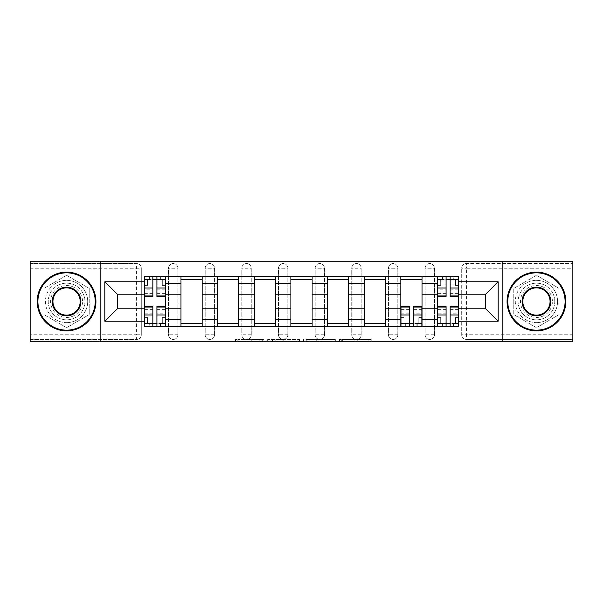 <?xml version="1.0" encoding="UTF-8"?>
<svg xmlns="http://www.w3.org/2000/svg" width="603" height="603" viewBox="0 0 603 603"><rect width="100%" height="100%" fill="white"/><g stroke="black" fill="none" stroke-linecap="round" stroke-linejoin="round"><path stroke-width="0.45" stroke-dasharray="3.02 2.26" d="M263.91 341.788L237.793 341.788L263.91 341.788L263.91 339.444L251.745 339.444L251.745 341.788L251.745 339.444L263.91 339.444L263.91 341.788L263.91 339.444L251.745 339.444L251.745 341.788L251.745 339.444L263.91 339.444L237.793 339.444L263.91 339.444M425.077 268.26A4.696 4.696 0 0 1 429.773 263.556A4.696 4.696 0 0 1 434.477 268.26A4.696 4.696 0 0 0 429.773 263.556A4.696 4.696 0 0 0 425.077 268.26L425.077 334.74A4.696 4.696 0 0 0 429.773 339.444A4.696 4.696 0 0 0 434.477 334.74L434.477 268.26A4.696 4.696 0 0 0 429.773 263.556A4.696 4.696 0 0 0 425.077 268.26L425.077 334.74A4.696 4.696 0 0 0 429.773 339.444A4.696 4.696 0 0 0 434.477 334.74L434.477 268.26L425.077 268.26M388.422 268.26A4.696 4.696 0 0 1 393.126 263.556A4.696 4.696 0 0 1 397.822 268.26A4.696 4.696 0 0 0 393.126 263.556A4.696 4.696 0 0 0 388.422 268.26L388.422 334.74A4.696 4.696 0 0 0 393.126 339.444A4.696 4.696 0 0 0 397.822 334.74L397.822 268.26A4.696 4.696 0 0 0 393.126 263.556A4.696 4.696 0 0 0 388.422 268.26L388.422 334.74A4.696 4.696 0 0 0 393.126 339.444A4.696 4.696 0 0 0 397.822 334.74L397.822 268.26L388.422 268.26M351.775 268.26A4.696 4.696 0 0 1 356.479 263.556A4.696 4.696 0 0 1 361.174 268.26A4.696 4.696 0 0 0 356.479 263.556A4.696 4.696 0 0 0 351.775 268.26L351.775 334.74A4.696 4.696 0 0 0 356.479 339.444A4.696 4.696 0 0 0 361.174 334.74L361.174 268.26A4.696 4.696 0 0 0 356.479 263.556A4.696 4.696 0 0 0 351.775 268.26L351.775 334.74A4.696 4.696 0 0 0 356.479 339.444A4.696 4.696 0 0 0 361.174 334.74L361.174 268.26L351.775 268.26M315.128 268.26A4.696 4.696 0 0 1 319.824 263.556A4.696 4.696 0 0 1 324.527 268.26A4.696 4.696 0 0 0 319.824 263.556A4.696 4.696 0 0 0 315.128 268.26L315.128 334.74A4.696 4.696 0 0 0 319.824 339.444A4.696 4.696 0 0 0 324.527 334.74L324.527 268.26A4.696 4.696 0 0 0 319.824 263.556A4.696 4.696 0 0 0 315.128 268.26L315.128 334.74A4.696 4.696 0 0 0 319.824 339.444A4.696 4.696 0 0 0 324.527 334.74L324.527 268.26L315.128 268.26M278.473 268.26A4.696 4.696 0 0 1 283.176 263.556A4.696 4.696 0 0 1 287.872 268.26A4.696 4.696 0 0 0 283.176 263.556A4.696 4.696 0 0 0 278.473 268.26L278.473 334.74A4.696 4.696 0 0 0 283.176 339.444A4.696 4.696 0 0 0 287.872 334.74L287.872 268.26A4.696 4.696 0 0 0 283.176 263.556A4.696 4.696 0 0 0 278.473 268.26L278.473 334.74A4.696 4.696 0 0 0 283.176 339.444A4.696 4.696 0 0 0 287.872 334.74L287.872 268.26L278.473 268.26M241.826 268.26A4.696 4.696 0 0 1 246.521 263.556A4.696 4.696 0 0 1 251.225 268.26A4.696 4.696 0 0 0 246.521 263.556A4.696 4.696 0 0 0 241.826 268.26L241.826 334.74A4.696 4.696 0 0 0 246.521 339.444A4.696 4.696 0 0 0 251.225 334.74L251.225 268.26A4.696 4.696 0 0 0 246.521 263.556A4.696 4.696 0 0 0 241.826 268.26L241.826 334.74A4.696 4.696 0 0 0 246.521 339.444A4.696 4.696 0 0 0 251.225 334.74L251.225 268.26L241.826 268.26M205.178 268.26A4.696 4.696 0 0 1 209.874 263.556A4.696 4.696 0 0 1 214.578 268.26A4.696 4.696 0 0 0 209.874 263.556A4.696 4.696 0 0 0 205.178 268.26L205.178 334.74A4.696 4.696 0 0 0 209.874 339.444A4.696 4.696 0 0 0 214.578 334.74L214.578 268.26A4.696 4.696 0 0 0 209.874 263.556A4.696 4.696 0 0 0 205.178 268.26L205.178 334.74A4.696 4.696 0 0 0 209.874 339.444A4.696 4.696 0 0 0 214.578 334.74L214.578 268.26L205.178 268.26M168.523 268.26A4.696 4.696 0 0 1 173.227 263.556A4.696 4.696 0 0 1 177.923 268.26A4.696 4.696 0 0 0 173.227 263.556A4.696 4.696 0 0 0 168.523 268.26L168.523 334.74A4.696 4.696 0 0 0 173.227 339.444A4.696 4.696 0 0 0 177.923 334.74L177.923 268.26A4.696 4.696 0 0 0 173.227 263.556A4.696 4.696 0 0 0 168.523 268.26L168.523 334.74A4.696 4.696 0 0 0 173.227 339.444A4.696 4.696 0 0 0 177.923 334.74L177.923 268.26L168.523 268.26M66.564 319.824A18.324 18.324 0 0 1 48.24 301.5A18.324 18.324 0 0 1 66.564 283.176A18.324 18.324 0 0 1 84.887 301.5A18.324 18.324 0 0 1 66.564 319.824A18.324 18.324 0 0 1 48.24 301.5A18.324 18.324 0 0 1 66.564 283.176A18.324 18.324 0 0 1 84.887 301.5A18.324 18.324 0 0 1 66.564 319.824M536.436 319.824A18.324 18.324 0 0 1 518.113 301.5A18.324 18.324 0 0 1 536.436 283.176A18.324 18.324 0 0 1 554.76 301.5A18.324 18.324 0 0 1 536.436 319.824A18.324 18.324 0 0 1 518.113 301.5A18.324 18.324 0 0 1 536.436 283.176A18.324 18.324 0 0 1 554.76 301.5A18.324 18.324 0 0 1 536.436 319.824M368.893 341.788L341.682 341.788L368.893 341.788L368.893 339.444L357.247 339.444L371.199 339.444L371.199 341.788L371.199 339.444L341.682 339.444L371.199 339.444L371.199 341.788L371.199 339.444L368.893 339.444L368.893 341.788M354.941 341.788L342.602 341.788L354.941 341.788L354.941 339.444L357.247 339.444L354.941 339.444L354.941 341.788L354.941 339.444L342.602 339.444L342.602 341.788L342.602 339.444L354.941 339.444L354.941 341.788M339.376 341.788L341.682 341.788L339.376 341.788L339.376 339.444L341.682 339.444L339.376 339.444L339.376 341.788M235.487 341.788L237.793 341.788L235.487 341.788L235.487 339.444L237.793 339.444L235.487 339.444L235.487 341.788M572.85 334.74L466.428 334.74L466.428 339.444L572.85 339.444L572.85 341.788L30.15 341.788L30.15 339.444L136.572 339.444A4.696 4.696 0 0 0 141.275 334.74L141.275 268.26A4.696 4.696 0 0 0 136.572 263.556A4.696 4.696 0 0 1 141.275 268.26A4.696 4.696 0 0 0 136.572 263.556L30.15 263.556L30.15 261.212L572.85 261.212L572.85 263.556L466.428 263.556A4.696 4.696 0 0 0 461.725 268.26L461.725 334.74A4.696 4.696 0 0 0 466.428 339.444A4.696 4.696 0 0 1 461.725 334.74A4.696 4.696 0 0 0 466.428 339.444L572.85 339.444L572.85 263.556L466.428 263.556A4.696 4.696 0 0 0 461.725 268.26L461.725 334.74L466.428 334.74L466.428 268.26L572.85 268.26M299.48 341.788L297.173 341.788L299.48 341.788L299.48 339.444L299.48 341.788M269.963 341.788L297.173 341.788L267.657 341.788L269.963 341.788L269.963 339.444L299.48 339.444L267.657 339.444L267.657 341.788L267.657 339.444L269.963 339.444L269.963 341.788M305.827 341.788L335.343 341.788L303.52 341.788L305.827 341.788L305.827 339.444L335.343 339.444L335.343 341.788L335.343 339.444L321.391 339.444L321.391 341.788M141.275 334.74L141.275 268.26L136.572 268.26L136.572 334.74L30.15 334.74L30.15 339.444L136.572 339.444A4.696 4.696 0 0 0 141.275 334.74A4.696 4.696 0 0 1 136.572 339.444L136.572 334.74L141.275 334.74M30.15 268.26L136.572 268.26L136.572 263.556L30.15 263.556L30.15 334.74M437.529 276.242L458.672 276.242L458.672 279.769L437.529 279.769L437.529 276.242L422.025 276.242L422.025 279.769L400.874 279.769L400.874 276.242L385.37 276.242L385.37 279.769L364.227 279.769L364.227 276.242L348.722 276.242L348.722 279.769L327.58 279.769L327.58 276.242L312.075 276.242L312.075 279.769L290.925 279.769L290.925 276.242L275.42 276.242L275.42 279.769L254.278 279.769L254.278 276.242L238.773 276.242L238.773 279.769L217.63 279.769L217.63 276.242L202.126 276.242L202.126 279.769L180.975 279.769L180.975 276.242L165.471 276.242L165.471 279.769L144.328 279.769L144.328 323.231L165.471 323.231L165.471 279.769M165.471 323.231L165.471 326.758L180.975 326.758L180.975 323.231L202.126 323.231L202.126 279.769M180.975 279.769L180.975 323.231M202.126 323.231L202.126 326.758L217.63 326.758L217.63 323.231L238.773 323.231L238.773 279.769M217.63 279.769L217.63 323.231M238.773 323.231L238.773 326.758L254.278 326.758L254.278 323.231L275.42 323.231L275.42 279.769M254.278 279.769L254.278 323.231M275.42 323.231L275.42 326.758L290.925 326.758L290.925 323.231L312.075 323.231L312.075 279.769M290.925 279.769L290.925 323.231M312.075 323.231L312.075 326.758L327.58 326.758L327.58 323.231L348.722 323.231L348.722 279.769M327.58 279.769L327.58 323.231M348.722 323.231L348.722 326.758L364.227 326.758L364.227 323.231L385.37 323.231L385.37 279.769M364.227 279.769L364.227 323.231M385.37 323.231L385.37 326.758L400.874 326.758L400.874 323.231L422.025 323.231L422.025 279.769M400.874 279.769L400.874 323.231M422.025 323.231L422.025 326.758L437.529 326.758L437.529 323.231L458.672 323.231L458.672 279.769M437.529 279.769L437.529 323.231M422.025 308.781L437.529 308.781M385.37 308.781L400.874 308.781M348.722 308.781L364.227 308.781M312.075 308.781L327.58 308.781M275.42 308.781L290.925 308.781M238.773 308.781L254.278 308.781M202.126 308.781L217.63 308.781M165.471 308.781L180.975 308.781M437.529 294.219L422.025 294.219M400.874 294.219L385.37 294.219M364.227 294.219L348.722 294.219M327.58 294.219L312.075 294.219M290.925 294.219L275.42 294.219M254.278 294.219L238.773 294.219M217.63 294.219L202.126 294.219M180.975 294.219L165.471 294.219M144.328 294.219L117.314 294.219L117.314 308.781L144.328 308.781M100.158 341.788L100.158 261.212M89.236 288.407L66.564 275.322L43.891 288.407L43.891 314.593L66.564 327.678L89.236 314.593L89.236 288.407L66.564 275.322L43.891 288.407L43.891 314.593L66.564 327.678L89.236 314.593L89.236 288.407M502.842 341.788L502.842 261.212M559.109 288.407L536.436 275.322L513.764 288.407L513.764 314.593L536.436 327.678L559.109 314.593L559.109 288.407L536.436 275.322L513.764 288.407L513.764 314.593L536.436 327.678L559.109 314.593L559.109 288.407M458.672 308.781L485.686 308.781L485.686 294.219L458.672 294.219M165.471 326.758L144.328 326.758L144.328 323.231M144.328 279.769L144.328 276.242L165.471 276.242M180.975 276.242L202.126 276.242M217.63 276.242L238.773 276.242M254.278 276.242L275.42 276.242M290.925 276.242L312.075 276.242M327.58 276.242L348.722 276.242M364.227 276.242L385.37 276.242M400.874 276.242L422.025 276.242M458.672 323.231L458.672 326.758L437.529 326.758M422.025 326.758L400.874 326.758M385.37 326.758L364.227 326.758M348.722 326.758L327.58 326.758M312.075 326.758L290.925 326.758M275.42 326.758L254.278 326.758M238.773 326.758L217.63 326.758M202.126 326.758L180.975 326.758M165.358 323.231L156.901 323.231M152.906 323.231L144.449 323.231M144.449 279.769L152.906 279.769M156.901 279.769L165.358 279.769M434.477 334.74A4.696 4.696 0 0 1 429.773 339.444A4.696 4.696 0 0 1 425.077 334.74L434.477 334.74M397.822 334.74A4.696 4.696 0 0 1 393.126 339.444A4.696 4.696 0 0 1 388.422 334.74L397.822 334.74M361.174 334.74A4.696 4.696 0 0 1 356.479 339.444A4.696 4.696 0 0 1 351.775 334.74L361.174 334.74M324.527 334.74A4.696 4.696 0 0 1 319.824 339.444A4.696 4.696 0 0 1 315.128 334.74L324.527 334.74M287.872 334.74A4.696 4.696 0 0 1 283.176 339.444A4.696 4.696 0 0 1 278.473 334.74L287.872 334.74M251.225 334.74A4.696 4.696 0 0 1 246.521 339.444A4.696 4.696 0 0 1 241.826 334.74L251.225 334.74M214.578 334.74A4.696 4.696 0 0 1 209.874 339.444A4.696 4.696 0 0 1 205.178 334.74L214.578 334.74M177.923 334.74A4.696 4.696 0 0 1 173.227 339.444A4.696 4.696 0 0 1 168.523 334.74L177.923 334.74M421.904 323.231L413.447 323.231M409.452 323.231L400.995 323.231M458.551 323.231L450.094 323.231M446.099 323.231L437.642 323.231M437.642 279.769L446.099 279.769M450.094 279.769L458.551 279.769M272.503 341.788L275.842 341.788L272.503 341.788L272.503 339.444L270.89 339.444L270.89 341.788L270.89 339.444L275.842 339.444L272.503 339.444L272.503 341.788M275.842 341.788L283.222 341.788L275.842 341.788L275.842 339.444L283.222 339.444L283.222 341.788L283.222 339.444L275.842 339.444L275.842 341.788M305.827 339.444L319.085 339.444L319.085 341.788L319.085 339.444L316.779 339.444L319.085 339.444L319.085 341.788L319.085 339.444L321.391 339.444M306.746 339.444L306.746 341.788L306.746 339.444M303.52 339.444L303.52 341.788L303.52 339.444M165.358 289.214L156.901 289.214L156.901 279.536L165.358 279.536L165.358 276.483L160.308 276.483L160.308 279.536L165.358 279.536L162.297 279.536L162.297 285.407L165.358 285.407L165.358 279.536L165.358 285.407L162.297 285.407L162.297 279.536L165.358 279.536L165.358 296.45M144.449 293.397L152.906 293.397L152.906 289.214L144.449 289.214L144.449 293.397L144.449 279.536L160.308 279.536L160.308 276.483L144.449 276.483L144.449 285.407L147.501 285.407L147.501 279.536L144.449 279.536L144.449 285.407L147.501 285.407L147.501 279.536L144.449 279.536L152.906 279.536L152.906 276.483M156.901 289.214L156.901 291.113L165.358 291.113M156.901 291.113L156.901 296.45M144.449 285.076L152.906 285.076L152.906 279.536M152.906 285.076L152.906 293.397M152.906 289.214L152.906 296.45M144.449 289.214L144.449 291.113L152.906 291.113M144.449 291.113L144.449 296.45M156.901 279.536L156.901 276.483M149.499 276.483L149.499 279.536L149.499 276.483M144.449 313.786L152.906 313.786L152.906 323.464L144.449 323.464L144.449 326.517L149.499 326.517L149.499 323.464L144.449 323.464L147.501 323.464L147.501 317.593L144.449 317.593L144.449 323.464L144.449 317.593L147.501 317.593L147.501 323.464L144.449 323.464L144.449 306.55M165.358 309.603L156.901 309.603L156.901 313.786L165.358 313.786L165.358 309.603L165.358 323.464L149.499 323.464L149.499 326.517L165.358 326.517L165.358 317.593L162.297 317.593L162.297 323.464L165.358 323.464L165.358 317.593L162.297 317.593L162.297 323.464L165.358 323.464L156.901 323.464L156.901 326.517M152.906 313.786L152.906 311.887L144.449 311.887M152.906 311.887L152.906 306.55M165.358 317.924L156.901 317.924L156.901 323.464M156.901 317.924L156.901 309.603M156.901 313.786L156.901 306.55M165.358 313.786L165.358 311.887L156.901 311.887M165.358 311.887L165.358 306.55M152.906 323.464L152.906 326.517M160.308 326.517L160.308 323.464L160.308 326.517M66.564 272.134A29.366 29.366 0 0 1 95.93 301.5A29.366 29.366 0 0 1 66.564 330.866A29.366 29.366 0 0 1 37.198 301.5A29.366 29.366 0 0 1 66.564 272.134A29.366 29.366 0 0 1 95.93 301.5A29.366 29.366 0 0 1 66.564 330.866A29.366 29.366 0 0 1 37.198 301.5A29.366 29.366 0 0 1 66.564 272.134A29.366 29.366 0 0 1 95.93 301.5A29.366 29.366 0 0 1 66.564 330.866A29.366 29.366 0 0 1 37.198 301.5A29.366 29.366 0 0 1 66.564 272.134M66.564 322.643A21.143 21.143 0 0 0 87.706 301.5A21.143 21.143 0 0 0 66.564 280.357A21.143 21.143 0 0 1 87.706 301.5A21.143 21.143 0 0 1 66.564 322.643A21.143 21.143 0 0 1 45.421 301.5A21.143 21.143 0 0 1 66.564 280.357A21.143 21.143 0 0 0 45.421 301.5A21.143 21.143 0 0 0 66.564 322.643M66.564 315.128A13.628 13.628 0 0 1 52.936 301.5A13.628 13.628 0 0 1 66.564 287.872A13.628 13.628 0 0 1 80.191 301.5A13.628 13.628 0 0 1 66.564 315.128M66.564 285.528A15.972 15.972 0 0 1 82.543 301.5A15.972 15.972 0 0 1 66.564 317.472A15.972 15.972 0 0 1 50.592 301.5A15.972 15.972 0 0 1 66.564 285.528A15.972 15.972 0 0 1 82.543 301.5A15.972 15.972 0 0 1 66.564 317.472A15.972 15.972 0 0 1 50.592 301.5A15.972 15.972 0 0 1 66.564 285.528M536.436 272.134A29.366 29.366 0 0 1 565.802 301.5A29.366 29.366 0 0 1 536.436 330.866A29.366 29.366 0 0 1 507.07 301.5A29.366 29.366 0 0 1 536.436 272.134A29.366 29.366 0 0 1 565.802 301.5A29.366 29.366 0 0 1 536.436 330.866A29.366 29.366 0 0 1 507.07 301.5A29.366 29.366 0 0 1 536.436 272.134A29.366 29.366 0 0 1 565.802 301.5A29.366 29.366 0 0 1 536.436 330.866A29.366 29.366 0 0 1 507.07 301.5A29.366 29.366 0 0 1 536.436 272.134M536.436 322.643A21.143 21.143 0 0 0 557.579 301.5A21.143 21.143 0 0 0 536.436 280.357A21.143 21.143 0 0 1 557.579 301.5A21.143 21.143 0 0 1 536.436 322.643A21.143 21.143 0 0 1 515.294 301.5A21.143 21.143 0 0 1 536.436 280.357A21.143 21.143 0 0 0 515.294 301.5A21.143 21.143 0 0 0 536.436 322.643M536.436 315.128A13.628 13.628 0 0 1 522.809 301.5A13.628 13.628 0 0 1 536.436 287.872A13.628 13.628 0 0 1 550.064 301.5A13.628 13.628 0 0 1 536.436 315.128M536.436 285.528A15.972 15.972 0 0 1 552.408 301.5A15.972 15.972 0 0 1 536.436 317.472A15.972 15.972 0 0 1 520.457 301.5A15.972 15.972 0 0 1 536.436 285.528A15.972 15.972 0 0 1 552.408 301.5A15.972 15.972 0 0 1 536.436 317.472A15.972 15.972 0 0 1 520.457 301.5A15.972 15.972 0 0 1 536.436 285.528M400.995 313.786L409.452 313.786L409.452 323.464L400.995 323.464L400.995 326.517L406.045 326.517L406.045 323.464L400.995 323.464L404.048 323.464L404.048 317.593L400.995 317.593L400.995 323.464L400.995 317.593L404.048 317.593L404.048 323.464L400.995 323.464L400.995 306.55M421.904 309.603L413.447 309.603L413.447 313.786L421.904 313.786L421.904 309.603L421.904 323.464L406.045 323.464L406.045 326.517L421.904 326.517L421.904 317.593L418.851 317.593L418.851 323.464L421.904 323.464L421.904 317.593L418.851 317.593L418.851 323.464L421.904 323.464L413.447 323.464L413.447 326.517M409.452 313.786L409.452 311.887L400.995 311.887M409.452 311.887L409.452 306.55M421.904 317.924L413.447 317.924L413.447 323.464M413.447 317.924L413.447 309.603M413.447 313.786L413.447 306.55M421.904 313.786L421.904 311.887L413.447 311.887M421.904 311.887L421.904 306.55M409.452 323.464L409.452 326.517M416.854 326.517L416.854 323.464L416.854 326.517M458.551 289.214L450.094 289.214L450.094 279.536L458.551 279.536L458.551 276.483L453.501 276.483L453.501 279.536L458.551 279.536L455.499 279.536L455.499 285.407L458.551 285.407L458.551 279.536L458.551 285.407L455.499 285.407L455.499 279.536L458.551 279.536L458.551 296.45M437.642 293.397L446.099 293.397L446.099 289.214L437.642 289.214L437.642 293.397L437.642 279.536L453.501 279.536L453.501 276.483L437.642 276.483L437.642 285.407L440.703 285.407L440.703 279.536L437.642 279.536L437.642 285.407L440.703 285.407L440.703 279.536L437.642 279.536L446.099 279.536L446.099 276.483M450.094 289.214L450.094 291.113L458.551 291.113M450.094 291.113L450.094 296.45M437.642 285.076L446.099 285.076L446.099 279.536M446.099 285.076L446.099 293.397M446.099 289.214L446.099 296.45M437.642 289.214L437.642 291.113L446.099 291.113M437.642 291.113L437.642 296.45M450.094 279.536L450.094 276.483M442.692 276.483L442.692 279.536L442.692 276.483M437.642 313.786L446.099 313.786L446.099 323.464L437.642 323.464L437.642 326.517L442.692 326.517L442.692 323.464L437.642 323.464L440.703 323.464L440.703 317.593L437.642 317.593L437.642 323.464L437.642 317.593L440.703 317.593L440.703 323.464L437.642 323.464L437.642 306.55M458.551 309.603L450.094 309.603L450.094 313.786L458.551 313.786L458.551 309.603L458.551 323.464L442.692 323.464L442.692 326.517L458.551 326.517L458.551 317.593L455.499 317.593L455.499 323.464L458.551 323.464L458.551 317.593L455.499 317.593L455.499 323.464L458.551 323.464L450.094 323.464L450.094 326.517M446.099 313.786L446.099 311.887L437.642 311.887M446.099 311.887L446.099 306.55M458.551 317.924L450.094 317.924L450.094 323.464M450.094 317.924L450.094 309.603M450.094 313.786L450.094 306.55M458.551 313.786L458.551 311.887L450.094 311.887M458.551 311.887L458.551 306.55M446.099 323.464L446.099 326.517M453.501 326.517L453.501 323.464L453.501 326.517M262.297 339.444L262.297 341.788L262.297 339.444M466.428 263.556A4.696 4.696 0 0 0 461.725 268.26L466.428 268.26L466.428 263.556M259.124 339.444L259.124 341.788L259.124 339.444M237.793 339.444L237.793 341.788L237.793 339.444M297.173 339.444L297.173 341.788L297.173 339.444M333.037 339.444L333.037 341.788L333.037 339.444M316.779 339.444L316.779 341.788L316.779 339.444M309.053 339.444L309.053 341.788L309.053 339.444M357.247 339.444L357.247 341.788L357.247 339.444M341.682 339.444L341.682 341.788L341.682 339.444M160.654 276.483L160.654 279.536M156.901 285.076L165.358 285.076M156.901 293.005L165.358 293.005M144.449 293.005L152.906 293.005M149.145 276.483L149.145 279.536M149.145 326.517L149.145 323.464M152.906 317.924L144.449 317.924M152.906 309.995L144.449 309.995M165.358 309.995L156.901 309.995M160.654 326.517L160.654 323.464M405.691 326.517L405.691 323.464M409.452 317.924L400.995 317.924M409.452 309.995L400.995 309.995M421.904 309.995L413.447 309.995M417.208 326.517L417.208 323.464M453.855 276.483L453.855 279.536M450.094 285.076L458.551 285.076M450.094 293.005L458.551 293.005M437.642 293.005L446.099 293.005M442.346 276.483L442.346 279.536M442.346 326.517L442.346 323.464M446.099 317.924L437.642 317.924M446.099 309.995L437.642 309.995M458.551 309.995L450.094 309.995M453.855 326.517L453.855 323.464M156.901 293.397L165.358 293.397M152.906 309.603L144.449 309.603M409.452 309.603L400.995 309.603M450.094 293.397L458.551 293.397M446.099 309.603L437.642 309.603"/><path stroke-width="0.9" d="M502.842 341.788L572.85 341.788L572.85 261.212L30.15 261.212L30.15 341.788L502.842 341.788L502.842 261.212M180.975 326.758L180.975 283.41L165.471 283.41L165.471 326.758M165.471 283.41L165.471 276.242M180.975 283.41L180.975 276.242M202.126 276.242L202.126 326.758M217.63 326.758L217.63 276.242M238.773 276.242L238.773 326.758M254.278 326.758L254.278 276.242M275.42 276.242L275.42 326.758M290.925 326.758L290.925 276.242M312.075 276.242L312.075 326.758M327.58 326.758L327.58 276.242M348.722 276.242L348.722 326.758M364.227 326.758L364.227 276.242M385.37 276.242L385.37 326.758M400.874 326.758L400.874 276.242M422.025 276.242L422.025 326.758M437.529 326.758L437.529 276.242M437.529 308.781L422.025 308.781M400.874 308.781L385.37 308.781M364.227 308.781L348.722 308.781M327.58 308.781L312.075 308.781M290.925 308.781L275.42 308.781M254.278 308.781L238.773 308.781M217.63 308.781L202.126 308.781M180.975 308.781L165.471 308.781M437.529 294.219L422.025 294.219M400.874 294.219L385.37 294.219M364.227 294.219L348.722 294.219M327.58 294.219L312.075 294.219M290.925 294.219L275.42 294.219M254.278 294.219L238.773 294.219M217.63 294.219L202.126 294.219M180.975 294.219L165.471 294.219M117.314 308.781L144.328 308.781L144.328 294.219L117.314 294.219L117.314 308.781L104.862 321.233L104.862 281.767L144.328 281.767L144.328 294.219M458.672 294.219L458.672 308.781L485.686 308.781L485.686 294.219L458.672 294.219L458.672 276.242L144.328 276.242L144.328 281.767M458.672 281.767L498.138 281.767L498.138 321.233L458.672 321.233L458.672 308.781M144.328 308.781L144.328 326.758L458.672 326.758L458.672 321.233M144.328 321.233L104.862 321.233M100.158 341.788L100.158 261.212M156.901 323.231L152.906 323.231M152.906 279.769L156.901 279.769M202.126 323.231L180.975 323.231M180.975 279.769L202.126 279.769M238.773 323.231L217.63 323.231M217.63 279.769L238.773 279.769M275.42 323.231L254.278 323.231M254.278 279.769L275.42 279.769M312.075 323.231L290.925 323.231M290.925 279.769L312.075 279.769M348.722 323.231L327.58 323.231M327.58 279.769L348.722 279.769M385.37 323.231L364.227 323.231M364.227 279.769L385.37 279.769M413.447 323.231L409.452 323.231M400.874 279.769L422.025 279.769M450.094 323.231L446.099 323.231M446.099 279.769L450.094 279.769M104.862 281.767L117.314 294.219M485.686 308.781L498.138 321.233M485.686 294.219L498.138 281.767M156.901 296.45L156.901 276.483L165.358 276.483L165.358 296.45L156.901 296.45M152.906 279.536L156.901 279.536M152.906 276.483L144.449 276.483L144.449 296.45L152.906 296.45L152.906 276.483L156.901 276.483M152.906 306.55L152.906 326.517L144.449 326.517L144.449 306.55L152.906 306.55M156.901 323.464L152.906 323.464M156.901 326.517L165.358 326.517L165.358 306.55L156.901 306.55L156.901 326.517L152.906 326.517M66.564 330.165A28.665 28.665 0 0 0 95.229 301.5A28.665 28.665 0 0 0 66.564 272.835A28.665 28.665 0 0 0 37.906 301.5A28.665 28.665 0 0 0 66.564 330.165M66.564 272.134A29.366 29.366 0 0 1 95.93 301.5A29.366 29.366 0 0 1 66.564 330.866A29.366 29.366 0 0 1 37.198 301.5A29.366 29.366 0 0 1 66.564 272.134M66.564 315.829A14.329 14.329 0 0 1 52.235 301.5A14.329 14.329 0 0 1 66.564 287.171A14.329 14.329 0 0 1 80.892 301.5A14.329 14.329 0 0 1 66.564 315.829M66.564 287.872A13.628 13.628 0 0 0 52.936 301.5A13.628 13.628 0 0 0 66.564 315.128A13.628 13.628 0 0 0 80.191 301.5A13.628 13.628 0 0 0 66.564 287.872M536.436 330.165A28.665 28.665 0 0 0 565.094 301.5A28.665 28.665 0 0 0 536.436 272.835A28.665 28.665 0 0 0 507.771 301.5A28.665 28.665 0 0 0 536.436 330.165M536.436 272.134A29.366 29.366 0 0 1 565.802 301.5A29.366 29.366 0 0 1 536.436 330.866A29.366 29.366 0 0 1 507.07 301.5A29.366 29.366 0 0 1 536.436 272.134M536.436 315.829A14.329 14.329 0 0 1 522.108 301.5A14.329 14.329 0 0 1 536.436 287.171A14.329 14.329 0 0 1 550.765 301.5A14.329 14.329 0 0 1 536.436 315.829M536.436 287.872A13.628 13.628 0 0 0 522.809 301.5A13.628 13.628 0 0 0 536.436 315.128A13.628 13.628 0 0 0 550.064 301.5A13.628 13.628 0 0 0 536.436 287.872M409.452 306.55L409.452 326.517L400.995 326.517L400.995 306.55L409.452 306.55M413.447 323.464L409.452 323.464M413.447 326.517L421.904 326.517L421.904 306.55L413.447 306.55L413.447 326.517L409.452 326.517M450.094 296.45L450.094 276.483L458.551 276.483L458.551 296.45L450.094 296.45M446.099 279.536L450.094 279.536M446.099 276.483L437.642 276.483L437.642 296.45L446.099 296.45L446.099 276.483L450.094 276.483M446.099 306.55L446.099 326.517L437.642 326.517L437.642 306.55L446.099 306.55M450.094 323.464L446.099 323.464M450.094 326.517L458.551 326.517L458.551 306.55L450.094 306.55L450.094 326.517L446.099 326.517M400.874 283.41L385.37 283.41M364.227 283.41L348.722 283.41M327.58 283.41L312.075 283.41M290.925 283.41L275.42 283.41M254.278 283.41L238.773 283.41M217.63 283.41L202.126 283.41M437.529 283.41L422.025 283.41M400.874 319.59L385.37 319.59M364.227 319.59L348.722 319.59M327.58 319.59L312.075 319.59M290.925 319.59L275.42 319.59M254.278 319.59L238.773 319.59M217.63 319.59L202.126 319.59M180.975 319.59L165.471 319.59M437.529 319.59L422.025 319.59M156.901 295.952L165.358 295.952M156.901 288.015L165.358 288.015M144.449 295.952L152.906 295.952M144.449 288.015L152.906 288.015M152.906 307.048L144.449 307.048M152.906 314.985L144.449 314.985M165.358 307.048L156.901 307.048M165.358 314.985L156.901 314.985M409.452 307.048L400.995 307.048M409.452 314.985L400.995 314.985M421.904 307.048L413.447 307.048M421.904 314.985L413.447 314.985M450.094 295.952L458.551 295.952M450.094 288.015L458.551 288.015M437.642 295.952L446.099 295.952M437.642 288.015L446.099 288.015M446.099 307.048L437.642 307.048M446.099 314.985L437.642 314.985M458.551 307.048L450.094 307.048M458.551 314.985L450.094 314.985"/></g></svg>
